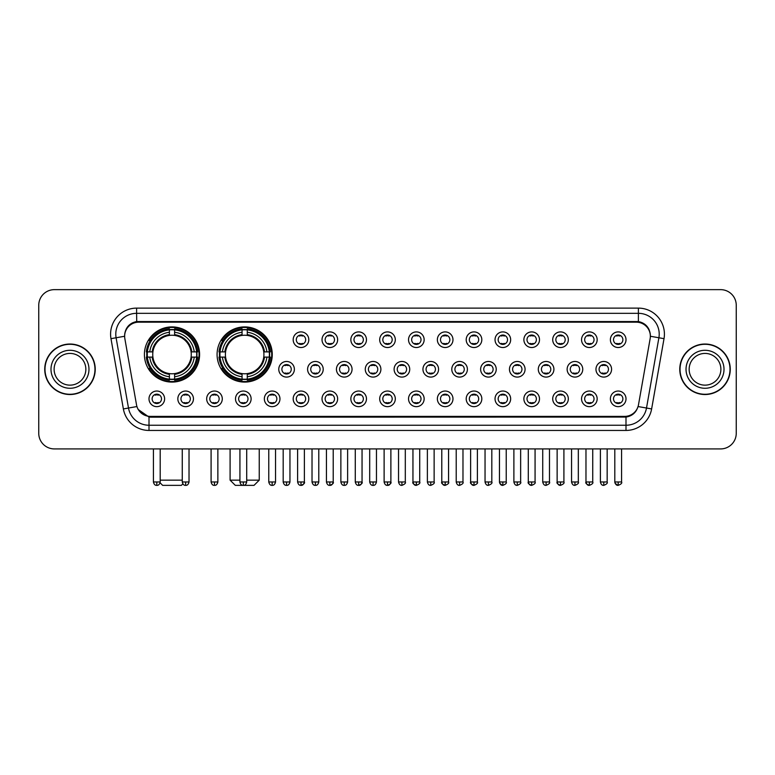 <?xml version="1.0" encoding="UTF-8"?>
<svg xmlns="http://www.w3.org/2000/svg" width="775" height="775" viewBox="0 0 775 775"><rect width="100%" height="100%" fill="white"/><g stroke="black" fill="none" stroke-linecap="round" stroke-linejoin="round"><path stroke-width="1.16" d="M217.078 354.495A27.59 27.59 0 0 0 244.667 382.085A27.59 27.59 0 0 0 272.257 354.495A27.59 27.59 0 0 0 244.667 326.914A27.59 27.59 0 0 0 217.078 354.495M144.412 354.495A27.59 27.59 0 0 0 172.002 382.085A27.59 27.59 0 0 0 199.592 354.495A27.59 27.59 0 0 0 172.002 326.914A27.59 27.59 0 0 0 144.412 354.495M193.45 398.844A7.808 7.808 0 0 1 185.642 406.652A7.808 7.808 0 0 1 177.833 398.844A7.808 7.808 0 0 1 185.642 391.036A7.808 7.808 0 0 1 193.45 398.844M180.953 398.844A4.689 4.689 0 0 0 185.642 403.533A4.689 4.689 0 0 0 190.33 398.844A4.689 4.689 0 0 0 185.642 394.165A4.689 4.689 0 0 0 180.953 398.844M222.289 398.844A7.808 7.808 0 0 1 214.481 406.652A7.808 7.808 0 0 1 206.673 398.844A7.808 7.808 0 0 1 214.481 391.036A7.808 7.808 0 0 1 222.289 398.844M209.792 398.844A4.689 4.689 0 0 0 214.481 403.533A4.689 4.689 0 0 0 219.16 398.844A4.689 4.689 0 0 0 214.481 394.165A4.689 4.689 0 0 0 209.792 398.844M251.119 398.844A7.808 7.808 0 0 1 243.311 406.652A7.808 7.808 0 0 1 235.503 398.844A7.808 7.808 0 0 1 243.311 391.036A7.808 7.808 0 0 1 251.119 398.844M238.632 398.844A4.689 4.689 0 0 0 243.311 403.533A4.689 4.689 0 0 0 248 398.844A4.689 4.689 0 0 0 243.311 394.165A4.689 4.689 0 0 0 238.632 398.844M279.959 398.844A7.808 7.808 0 0 1 272.151 406.652A7.808 7.808 0 0 1 264.343 398.844A7.808 7.808 0 0 1 272.151 391.036A7.808 7.808 0 0 1 279.959 398.844M267.472 398.844A4.689 4.689 0 0 0 272.151 403.533A4.689 4.689 0 0 0 276.84 398.844A4.689 4.689 0 0 0 272.151 394.165A4.689 4.689 0 0 0 267.472 398.844M308.799 398.844A7.808 7.808 0 0 1 300.991 406.652A7.808 7.808 0 0 1 293.183 398.844A7.808 7.808 0 0 1 300.991 391.036A7.808 7.808 0 0 1 308.799 398.844M296.302 398.844A4.689 4.689 0 0 0 300.991 403.533A4.689 4.689 0 0 0 305.67 398.844A4.689 4.689 0 0 0 300.991 394.165A4.689 4.689 0 0 0 296.302 398.844M337.638 398.844A7.808 7.808 0 0 1 329.83 406.652A7.808 7.808 0 0 1 322.022 398.844A7.808 7.808 0 0 1 329.83 391.036A7.808 7.808 0 0 1 337.638 398.844M325.142 398.844A4.689 4.689 0 0 0 329.83 403.533A4.689 4.689 0 0 0 334.509 398.844A4.689 4.689 0 0 0 329.83 394.165A4.689 4.689 0 0 0 325.142 398.844M366.468 398.844A7.808 7.808 0 0 1 358.66 406.652A7.808 7.808 0 0 1 350.852 398.844A7.808 7.808 0 0 1 358.66 391.036A7.808 7.808 0 0 1 366.468 398.844M353.981 398.844A4.689 4.689 0 0 0 358.66 403.533A4.689 4.689 0 0 0 363.349 398.844A4.689 4.689 0 0 0 358.66 394.165A4.689 4.689 0 0 0 353.981 398.844M395.308 398.844A7.808 7.808 0 0 1 387.5 406.652A7.808 7.808 0 0 1 379.692 398.844A7.808 7.808 0 0 1 387.5 391.036A7.808 7.808 0 0 1 395.308 398.844M382.811 398.844A4.689 4.689 0 0 0 387.5 403.533A4.689 4.689 0 0 0 392.189 398.844A4.689 4.689 0 0 0 387.5 394.165A4.689 4.689 0 0 0 382.811 398.844M424.148 398.844A7.808 7.808 0 0 1 416.34 406.652A7.808 7.808 0 0 1 408.532 398.844A7.808 7.808 0 0 1 416.34 391.036A7.808 7.808 0 0 1 424.148 398.844M411.651 398.844A4.689 4.689 0 0 0 416.34 403.533A4.689 4.689 0 0 0 421.019 398.844A4.689 4.689 0 0 0 416.34 394.165A4.689 4.689 0 0 0 411.651 398.844M452.978 398.844A7.808 7.808 0 0 1 445.17 406.652A7.808 7.808 0 0 1 437.362 398.844A7.808 7.808 0 0 1 445.17 391.036A7.808 7.808 0 0 1 452.978 398.844M440.491 398.844A4.689 4.689 0 0 0 445.17 403.533A4.689 4.689 0 0 0 449.858 398.844A4.689 4.689 0 0 0 445.17 394.165A4.689 4.689 0 0 0 440.491 398.844M481.817 398.844A7.808 7.808 0 0 1 474.009 406.652A7.808 7.808 0 0 1 466.201 398.844A7.808 7.808 0 0 1 474.009 391.036A7.808 7.808 0 0 1 481.817 398.844M469.33 398.844A4.689 4.689 0 0 0 474.009 403.533A4.689 4.689 0 0 0 478.698 398.844A4.689 4.689 0 0 0 474.009 394.165A4.689 4.689 0 0 0 469.33 398.844M510.657 398.844A7.808 7.808 0 0 1 502.849 406.652A7.808 7.808 0 0 1 495.041 398.844A7.808 7.808 0 0 1 502.849 391.036A7.808 7.808 0 0 1 510.657 398.844M498.16 398.844A4.689 4.689 0 0 0 502.849 403.533A4.689 4.689 0 0 0 507.528 398.844A4.689 4.689 0 0 0 502.849 394.165A4.689 4.689 0 0 0 498.16 398.844M539.497 398.844A7.808 7.808 0 0 1 531.689 406.652A7.808 7.808 0 0 1 523.881 398.844A7.808 7.808 0 0 1 531.689 391.036A7.808 7.808 0 0 1 539.497 398.844M527 398.844A4.689 4.689 0 0 0 531.689 403.533A4.689 4.689 0 0 0 536.368 398.844A4.689 4.689 0 0 0 531.689 394.165A4.689 4.689 0 0 0 527 398.844M568.327 398.844A7.808 7.808 0 0 1 560.519 406.652A7.808 7.808 0 0 1 552.711 398.844A7.808 7.808 0 0 1 560.519 391.036A7.808 7.808 0 0 1 568.327 398.844M555.84 398.844A4.689 4.689 0 0 0 560.519 403.533A4.689 4.689 0 0 0 565.208 398.844A4.689 4.689 0 0 0 560.519 394.165A4.689 4.689 0 0 0 555.84 398.844M597.167 398.844A7.808 7.808 0 0 1 589.358 406.652A7.808 7.808 0 0 1 581.55 398.844A7.808 7.808 0 0 1 589.358 391.036A7.808 7.808 0 0 1 597.167 398.844M584.67 398.844A4.689 4.689 0 0 0 589.358 403.533A4.689 4.689 0 0 0 594.047 398.844A4.689 4.689 0 0 0 589.358 394.165A4.689 4.689 0 0 0 584.67 398.844M626.006 398.844A7.808 7.808 0 0 1 618.198 406.652A7.808 7.808 0 0 1 610.39 398.844A7.808 7.808 0 0 1 618.198 391.036A7.808 7.808 0 0 1 626.006 398.844M613.509 398.844A4.689 4.689 0 0 0 618.198 403.533A4.689 4.689 0 0 0 622.877 398.844A4.689 4.689 0 0 0 618.198 394.165A4.689 4.689 0 0 0 613.509 398.844M164.61 398.844A7.808 7.808 0 0 1 156.802 406.652A7.808 7.808 0 0 1 148.994 398.844A7.808 7.808 0 0 1 156.802 391.036A7.808 7.808 0 0 1 164.61 398.844M152.123 398.844A4.689 4.689 0 0 0 156.802 403.533A4.689 4.689 0 0 0 161.491 398.844A4.689 4.689 0 0 0 156.802 394.165A4.689 4.689 0 0 0 152.123 398.844M294.374 369.278A7.808 7.808 0 0 1 286.566 377.086A7.808 7.808 0 0 1 278.767 369.278A7.808 7.808 0 0 1 286.566 361.47A7.808 7.808 0 0 1 294.374 369.278M281.887 369.278A4.689 4.689 0 0 0 286.566 373.967A4.689 4.689 0 0 0 291.255 369.278A4.689 4.689 0 0 0 286.566 364.599A4.689 4.689 0 0 0 281.887 369.278M323.214 369.278A7.808 7.808 0 0 1 315.406 377.086A7.808 7.808 0 0 1 307.597 369.278A7.808 7.808 0 0 1 315.406 361.47A7.808 7.808 0 0 1 323.214 369.278M310.727 369.278A4.689 4.689 0 0 0 315.406 373.967A4.689 4.689 0 0 0 320.094 369.278A4.689 4.689 0 0 0 315.406 364.599A4.689 4.689 0 0 0 310.727 369.278M352.053 369.278A7.808 7.808 0 0 1 344.245 377.086A7.808 7.808 0 0 1 336.437 369.278A7.808 7.808 0 0 1 344.245 361.47A7.808 7.808 0 0 1 352.053 369.278M339.557 369.278A4.689 4.689 0 0 0 344.245 373.967A4.689 4.689 0 0 0 348.934 369.278A4.689 4.689 0 0 0 344.245 364.599A4.689 4.689 0 0 0 339.557 369.278M380.893 369.278A7.808 7.808 0 0 1 373.085 377.086A7.808 7.808 0 0 1 365.277 369.278A7.808 7.808 0 0 1 373.085 361.47A7.808 7.808 0 0 1 380.893 369.278M368.396 369.278A4.689 4.689 0 0 0 373.085 373.967A4.689 4.689 0 0 0 377.764 369.278A4.689 4.689 0 0 0 373.085 364.599A4.689 4.689 0 0 0 368.396 369.278M409.723 369.278A7.808 7.808 0 0 1 401.915 377.086A7.808 7.808 0 0 1 394.107 369.278A7.808 7.808 0 0 1 401.915 361.47A7.808 7.808 0 0 1 409.723 369.278M397.236 369.278A4.689 4.689 0 0 0 401.915 373.967A4.689 4.689 0 0 0 406.604 369.278A4.689 4.689 0 0 0 401.915 364.599A4.689 4.689 0 0 0 397.236 369.278M438.563 369.278A7.808 7.808 0 0 1 430.755 377.086A7.808 7.808 0 0 1 422.947 369.278A7.808 7.808 0 0 1 430.755 361.47A7.808 7.808 0 0 1 438.563 369.278M426.066 369.278A4.689 4.689 0 0 0 430.755 373.967A4.689 4.689 0 0 0 435.443 369.278A4.689 4.689 0 0 0 430.755 364.599A4.689 4.689 0 0 0 426.066 369.278M467.403 369.278A7.808 7.808 0 0 1 459.594 377.086A7.808 7.808 0 0 1 451.786 369.278A7.808 7.808 0 0 1 459.594 361.47A7.808 7.808 0 0 1 467.403 369.278M454.906 369.278A4.689 4.689 0 0 0 459.594 373.967A4.689 4.689 0 0 0 464.273 369.278A4.689 4.689 0 0 0 459.594 364.599A4.689 4.689 0 0 0 454.906 369.278M496.233 369.278A7.808 7.808 0 0 1 488.434 377.086A7.808 7.808 0 0 1 480.626 369.278A7.808 7.808 0 0 1 488.434 361.47A7.808 7.808 0 0 1 496.233 369.278M483.745 369.278A4.689 4.689 0 0 0 488.434 373.967A4.689 4.689 0 0 0 493.113 369.278A4.689 4.689 0 0 0 488.434 364.599A4.689 4.689 0 0 0 483.745 369.278M525.072 369.278A7.808 7.808 0 0 1 517.264 377.086A7.808 7.808 0 0 1 509.456 369.278A7.808 7.808 0 0 1 517.264 361.47A7.808 7.808 0 0 1 525.072 369.278M512.585 369.278A4.689 4.689 0 0 0 517.264 373.967A4.689 4.689 0 0 0 521.953 369.278A4.689 4.689 0 0 0 517.264 364.599A4.689 4.689 0 0 0 512.585 369.278M553.912 369.278A7.808 7.808 0 0 1 546.104 377.086A7.808 7.808 0 0 1 538.296 369.278A7.808 7.808 0 0 1 546.104 361.47A7.808 7.808 0 0 1 553.912 369.278M541.415 369.278A4.689 4.689 0 0 0 546.104 373.967A4.689 4.689 0 0 0 550.792 369.278A4.689 4.689 0 0 0 546.104 364.599A4.689 4.689 0 0 0 541.415 369.278M582.752 369.278A7.808 7.808 0 0 1 574.943 377.086A7.808 7.808 0 0 1 567.135 369.278A7.808 7.808 0 0 1 574.943 361.47A7.808 7.808 0 0 1 582.752 369.278M570.255 369.278A4.689 4.689 0 0 0 574.943 373.967A4.689 4.689 0 0 0 579.623 369.278A4.689 4.689 0 0 0 574.943 364.599A4.689 4.689 0 0 0 570.255 369.278M611.582 369.278A7.808 7.808 0 0 1 603.773 377.086A7.808 7.808 0 0 1 595.965 369.278A7.808 7.808 0 0 1 603.773 361.47A7.808 7.808 0 0 1 611.582 369.278M599.094 369.278A4.689 4.689 0 0 0 603.773 373.967A4.689 4.689 0 0 0 608.462 369.278A4.689 4.689 0 0 0 603.773 364.599A4.689 4.689 0 0 0 599.094 369.278M308.799 339.712A7.808 7.808 0 0 1 300.991 347.52A7.808 7.808 0 0 1 293.183 339.712A7.808 7.808 0 0 1 300.991 331.903A7.808 7.808 0 0 1 308.799 339.712M296.302 339.712A4.689 4.689 0 0 0 300.991 344.4A4.689 4.689 0 0 0 305.67 339.712A4.689 4.689 0 0 0 300.991 335.032A4.689 4.689 0 0 0 296.302 339.712M337.638 339.712A7.808 7.808 0 0 1 329.83 347.52A7.808 7.808 0 0 1 322.022 339.712A7.808 7.808 0 0 1 329.83 331.903A7.808 7.808 0 0 1 337.638 339.712M325.142 339.712A4.689 4.689 0 0 0 329.83 344.4A4.689 4.689 0 0 0 334.509 339.712A4.689 4.689 0 0 0 329.83 335.032A4.689 4.689 0 0 0 325.142 339.712M366.468 339.712A7.808 7.808 0 0 1 358.66 347.52A7.808 7.808 0 0 1 350.852 339.712A7.808 7.808 0 0 1 358.66 331.903A7.808 7.808 0 0 1 366.468 339.712M353.981 339.712A4.689 4.689 0 0 0 358.66 344.4A4.689 4.689 0 0 0 363.349 339.712A4.689 4.689 0 0 0 358.66 335.032A4.689 4.689 0 0 0 353.981 339.712M395.308 339.712A7.808 7.808 0 0 1 387.5 347.52A7.808 7.808 0 0 1 379.692 339.712A7.808 7.808 0 0 1 387.5 331.903A7.808 7.808 0 0 1 395.308 339.712M382.811 339.712A4.689 4.689 0 0 0 387.5 344.4A4.689 4.689 0 0 0 392.189 339.712A4.689 4.689 0 0 0 387.5 335.032A4.689 4.689 0 0 0 382.811 339.712M424.148 339.712A7.808 7.808 0 0 1 416.34 347.52A7.808 7.808 0 0 1 408.532 339.712A7.808 7.808 0 0 1 416.34 331.903A7.808 7.808 0 0 1 424.148 339.712M411.651 339.712A4.689 4.689 0 0 0 416.34 344.4A4.689 4.689 0 0 0 421.019 339.712A4.689 4.689 0 0 0 416.34 335.032A4.689 4.689 0 0 0 411.651 339.712M452.978 339.712A7.808 7.808 0 0 1 445.17 347.52A7.808 7.808 0 0 1 437.362 339.712A7.808 7.808 0 0 1 445.17 331.903A7.808 7.808 0 0 1 452.978 339.712M440.491 339.712A4.689 4.689 0 0 0 445.17 344.4A4.689 4.689 0 0 0 449.858 339.712A4.689 4.689 0 0 0 445.17 335.032A4.689 4.689 0 0 0 440.491 339.712M481.817 339.712A7.808 7.808 0 0 1 474.009 347.52A7.808 7.808 0 0 1 466.201 339.712A7.808 7.808 0 0 1 474.009 331.903A7.808 7.808 0 0 1 481.817 339.712M469.33 339.712A4.689 4.689 0 0 0 474.009 344.4A4.689 4.689 0 0 0 478.698 339.712A4.689 4.689 0 0 0 474.009 335.032A4.689 4.689 0 0 0 469.33 339.712M510.657 339.712A7.808 7.808 0 0 1 502.849 347.52A7.808 7.808 0 0 1 495.041 339.712A7.808 7.808 0 0 1 502.849 331.903A7.808 7.808 0 0 1 510.657 339.712M498.16 339.712A4.689 4.689 0 0 0 502.849 344.4A4.689 4.689 0 0 0 507.528 339.712A4.689 4.689 0 0 0 502.849 335.032A4.689 4.689 0 0 0 498.16 339.712M539.497 339.712A7.808 7.808 0 0 1 531.689 347.52A7.808 7.808 0 0 1 523.881 339.712A7.808 7.808 0 0 1 531.689 331.903A7.808 7.808 0 0 1 539.497 339.712M527 339.712A4.689 4.689 0 0 0 531.689 344.4A4.689 4.689 0 0 0 536.368 339.712A4.689 4.689 0 0 0 531.689 335.032A4.689 4.689 0 0 0 527 339.712M568.327 339.712A7.808 7.808 0 0 1 560.519 347.52A7.808 7.808 0 0 1 552.711 339.712A7.808 7.808 0 0 1 560.519 331.903A7.808 7.808 0 0 1 568.327 339.712M555.84 339.712A4.689 4.689 0 0 0 560.519 344.4A4.689 4.689 0 0 0 565.208 339.712A4.689 4.689 0 0 0 560.519 335.032A4.689 4.689 0 0 0 555.84 339.712M597.167 339.712A7.808 7.808 0 0 1 589.358 347.52A7.808 7.808 0 0 1 581.55 339.712A7.808 7.808 0 0 1 589.358 331.903A7.808 7.808 0 0 1 597.167 339.712M584.67 339.712A4.689 4.689 0 0 0 589.358 344.4A4.689 4.689 0 0 0 594.047 339.712A4.689 4.689 0 0 0 589.358 335.032A4.689 4.689 0 0 0 584.67 339.712M626.006 339.712A7.808 7.808 0 0 1 618.198 347.52A7.808 7.808 0 0 1 610.39 339.712A7.808 7.808 0 0 1 618.198 331.903A7.808 7.808 0 0 1 626.006 339.712M613.509 339.712A4.689 4.689 0 0 0 618.198 344.4A4.689 4.689 0 0 0 622.877 339.712A4.689 4.689 0 0 0 618.198 335.032A4.689 4.689 0 0 0 613.509 339.712M124.852 338.665A14.057 14.057 0 0 1 138.686 322.177L636.314 322.177A14.057 14.057 0 0 1 650.148 338.665L638.493 404.773A14.057 14.057 0 0 1 624.65 416.388L150.35 416.388A14.057 14.057 0 0 1 136.507 404.773L124.852 338.665M146.892 357.101A25.246 25.246 0 0 1 146.892 351.898M219.557 357.101A25.246 25.246 0 0 1 219.557 351.898M44.737 369.278A25.246 25.246 0 0 0 69.983 394.523A25.246 25.246 0 0 0 95.228 369.278A25.246 25.246 0 0 0 69.983 344.032A25.246 25.246 0 0 0 44.737 369.278M679.772 369.278A25.246 25.246 0 0 0 705.018 394.523A25.246 25.246 0 0 0 730.263 369.278A25.246 25.246 0 0 0 705.018 344.032A25.246 25.246 0 0 0 679.772 369.278M124.698 334.151L124.659 336.253L124.698 334.151C125.782 327.224 129.754 323.03 136.603 321.548L638.397 321.548C645.236 323.02 649.208 327.215 650.303 334.151L650.341 336.253M136.603 308.121L638.397 308.121A26.03 26.03 0 0 1 664.02 338.665L651.63 408.938A26.03 26.03 0 0 1 625.997 430.445L149.003 430.445A26.03 26.03 0 0 1 123.37 408.938L110.98 338.665A26.03 26.03 0 0 1 136.603 308.121L136.603 313.323L638.397 313.323A20.818 20.818 0 0 1 658.895 337.764L646.505 408.028A20.818 20.818 0 0 1 625.997 425.243L149.003 425.243A20.818 20.818 0 0 1 128.495 408.028L116.105 337.764A20.818 20.818 0 0 1 136.603 313.323L136.72 321.528M128.447 325.82L132.186 322.991M132.312 322.923L135.945 321.664M625.997 430.445L625.997 417.076C632.187 416.049 636.188 412.532 638.009 406.536C636.197 412.532 632.197 416.039 625.997 417.076L150.621 417.173L149.003 417.076L138.037 409.365M648.908 329.21L650.303 334.151M736.25 305.253A15.616 15.616 0 0 0 720.634 289.647L54.366 289.647A15.616 15.616 0 0 0 38.75 305.253L38.75 433.302A15.616 15.616 0 0 0 54.366 448.919L720.634 448.919A15.616 15.616 0 0 0 736.25 433.302L736.25 305.253L736.25 433.302M638.067 406.546L646.505 408.028L658.895 337.764L664.02 338.665M38.75 305.253L38.75 433.302M720.634 289.647L54.366 289.647M54.366 448.919L720.634 448.919M85.851 369.278A15.868 15.868 0 0 0 69.983 353.419A15.868 15.868 0 0 0 54.114 369.278A15.868 15.868 0 0 0 69.983 385.146A15.868 15.868 0 0 0 85.851 369.278A15.868 15.868 0 0 1 69.983 385.146A15.868 15.868 0 0 1 54.114 369.278M94.967 369.278A24.984 24.984 0 0 0 69.983 344.294A24.984 24.984 0 0 0 44.998 369.278A24.984 24.984 0 0 0 69.983 394.272A24.984 24.984 0 0 0 94.967 369.278M720.886 369.278A15.868 15.868 0 0 0 705.018 353.419A15.868 15.868 0 0 0 689.149 369.278A15.868 15.868 0 0 0 705.018 385.146A15.868 15.868 0 0 0 720.886 369.278A15.868 15.868 0 0 1 705.018 385.146A15.868 15.868 0 0 1 689.149 369.278M730.002 369.278A24.984 24.984 0 0 0 705.018 344.294A24.984 24.984 0 0 0 680.033 369.278A24.984 24.984 0 0 0 705.018 394.272A24.984 24.984 0 0 0 730.002 369.278M182.852 483.881L181.369 485.353L162.634 485.353L160.086 482.806M160.193 480.151L182.261 480.151M191.086 357.101A19.259 19.259 0 0 0 174.608 335.42L174.608 334.645L174.608 335.42A19.259 19.259 0 0 0 152.917 357.101A19.259 19.259 0 0 0 191.086 357.101L191.851 357.101L191.086 357.101A19.259 19.259 0 0 1 174.608 373.579L174.608 376.728A22.378 22.378 0 0 0 194.234 357.101L197.693 357.101A25.817 25.817 0 0 1 174.608 380.186L174.608 379.14A24.781 24.781 0 0 0 196.647 357.101M147.415 357.101A24.723 24.723 0 0 1 147.415 351.898M174.608 329.908A24.723 24.723 0 0 0 169.405 329.908M196.588 351.898A24.723 24.723 0 0 1 196.588 357.101M197.693 351.898A25.817 25.817 0 0 0 174.608 328.813L174.608 329.859A24.781 24.781 0 0 1 196.647 351.898L197.693 351.898M146.32 357.101A25.817 25.817 0 0 0 169.405 380.186L169.405 379.14A24.781 24.781 0 0 1 147.366 357.101L146.32 357.101M196.647 351.898L194.234 351.898A22.378 22.378 0 0 0 174.608 332.272L174.608 329.859M174.608 379.14L174.608 376.728M147.366 357.101L149.769 357.101A22.378 22.378 0 0 0 169.405 376.728L169.405 379.14M174.608 332.272L174.608 334.645A20.024 20.024 0 0 1 191.851 351.898L194.234 351.898M194.234 357.101L191.851 357.101A20.024 20.024 0 0 1 174.608 374.354M169.405 376.728L169.405 373.579A19.259 19.259 0 0 1 152.917 357.101L149.769 357.101M191.086 351.898L191.851 351.898M174.608 379.082A24.723 24.723 0 0 1 169.405 379.082M169.405 328.813A25.817 25.817 0 0 0 146.32 351.898L147.366 351.898A24.781 24.781 0 0 1 169.405 329.859L169.405 328.813M169.405 329.859L169.405 332.272A22.378 22.378 0 0 0 149.769 351.898L147.366 351.898M169.405 335.42L169.405 332.272M149.769 351.898L152.152 351.898A20.024 20.024 0 0 1 169.405 334.645M169.405 373.579L169.405 374.354A20.024 20.024 0 0 1 152.152 357.101M150.35 340.448L148.868 340.448A27.067 27.067 0 0 1 199.068 354.495A27.067 27.067 0 0 1 148.868 368.551L150.35 368.551M246.702 480.151L259.247 480.151L254.035 485.353L235.3 485.353L230.097 480.151L239.93 480.151M263.752 357.101A19.259 19.259 0 0 0 247.273 335.42L247.273 334.645L247.273 335.42A19.259 19.259 0 0 0 225.583 357.101A19.259 19.259 0 0 0 263.752 357.101L264.517 357.101L263.752 357.101A19.259 19.259 0 0 1 247.273 373.579L247.273 376.728A22.378 22.378 0 0 0 266.9 357.101L270.359 357.101A25.817 25.817 0 0 1 247.273 380.186L247.273 379.14A24.781 24.781 0 0 0 269.312 357.101M220.081 357.101A24.723 24.723 0 0 1 220.081 351.898M247.273 329.908A24.723 24.723 0 0 0 242.062 329.908M269.254 351.898A24.723 24.723 0 0 1 269.254 357.101M270.359 351.898A25.817 25.817 0 0 0 247.273 328.813L247.273 329.859A24.781 24.781 0 0 1 269.312 351.898L270.359 351.898M218.986 357.101A25.817 25.817 0 0 0 242.062 380.186L242.062 379.14A24.781 24.781 0 0 1 220.032 357.101L218.986 357.101M269.312 351.898L266.9 351.898A22.378 22.378 0 0 0 247.273 332.272L247.273 329.859M247.273 379.14L247.273 376.728M220.032 357.101L222.435 357.101A22.378 22.378 0 0 0 242.062 376.728L242.062 379.14M247.273 332.272L247.273 334.645A20.024 20.024 0 0 1 264.517 351.898L266.9 351.898M266.9 357.101L264.517 357.101A20.024 20.024 0 0 1 247.273 374.354M242.062 376.728L242.062 373.579A19.259 19.259 0 0 1 225.583 357.101L222.435 357.101M263.752 351.898L264.517 351.898M247.273 379.082A24.723 24.723 0 0 1 242.062 379.082M242.062 328.813A25.817 25.817 0 0 0 218.986 351.898L220.032 351.898A24.781 24.781 0 0 1 242.062 329.859L242.062 328.813M242.062 329.859L242.062 332.272A22.378 22.378 0 0 0 222.435 351.898L220.032 351.898M242.062 335.42L242.062 332.272M222.435 351.898L224.818 351.898A20.024 20.024 0 0 1 242.062 334.645M242.062 373.579L242.062 374.354A20.024 20.024 0 0 1 224.818 357.101M223.016 340.448L221.534 340.448A27.067 27.067 0 0 1 271.734 354.495A27.067 27.067 0 0 1 221.534 368.551L223.016 368.551M299.431 344.129L299.431 343.393A3.991 3.991 0 0 0 302.55 343.393L302.55 344.129M302.55 335.304L302.55 336.04A3.991 3.991 0 0 0 299.431 336.04L299.431 335.304M328.261 344.129L328.261 343.393A3.991 3.991 0 0 0 331.39 343.393L331.39 344.129M331.39 335.304L331.39 336.04A3.991 3.991 0 0 0 328.261 336.04L328.261 335.304M357.101 344.129L357.101 343.393A3.991 3.991 0 0 0 360.22 343.393L360.22 344.129M360.22 335.304L360.22 336.04A3.991 3.991 0 0 0 357.101 336.04L357.101 335.304M385.94 344.129L385.94 343.393A3.991 3.991 0 0 0 389.06 343.393L389.06 344.129M389.06 335.304L389.06 336.04A3.991 3.991 0 0 0 385.94 336.04L385.94 335.304M414.78 344.129L414.78 343.393A3.991 3.991 0 0 0 417.899 343.393L417.899 344.129M417.899 335.304L417.899 336.04A3.991 3.991 0 0 0 414.78 336.04L414.78 335.304M443.61 344.129L443.61 343.393A3.991 3.991 0 0 0 446.739 343.393L446.739 344.129M446.739 335.304L446.739 336.04A3.991 3.991 0 0 0 443.61 336.04L443.61 335.304M472.45 344.129L472.45 343.393A3.991 3.991 0 0 0 475.569 343.393L475.569 344.129M475.569 335.304L475.569 336.04A3.991 3.991 0 0 0 472.45 336.04L472.45 335.304M501.289 344.129L501.289 343.393A3.991 3.991 0 0 0 504.409 343.393L504.409 344.129M504.409 335.304L504.409 336.04A3.991 3.991 0 0 0 501.289 336.04L501.289 335.304M530.119 344.129L530.119 343.393A3.991 3.991 0 0 0 533.248 343.393L533.248 344.129M533.248 335.304L533.248 336.04A3.991 3.991 0 0 0 530.119 336.04L530.119 335.304M558.959 344.129L558.959 343.393A3.991 3.991 0 0 0 562.078 343.393L562.078 344.129M562.078 335.304L562.078 336.04A3.991 3.991 0 0 0 558.959 336.04L558.959 335.304M587.799 344.129L587.799 343.393A3.991 3.991 0 0 0 590.918 343.393L590.918 344.129M590.918 335.304L590.918 336.04A3.991 3.991 0 0 0 587.799 336.04L587.799 335.304M616.638 344.129L616.638 343.393A3.991 3.991 0 0 0 619.758 343.393L619.758 344.129M619.758 335.304L619.758 336.04A3.991 3.991 0 0 0 616.638 336.04L616.638 335.304M285.006 373.695L285.006 372.959A3.991 3.991 0 0 0 288.135 372.959L288.135 373.695M288.135 364.86L288.135 365.606A3.991 3.991 0 0 0 285.006 365.606L285.006 364.86M313.846 373.695L313.846 372.959A3.991 3.991 0 0 0 316.965 372.959L316.965 373.695M316.965 364.86L316.965 365.606A3.991 3.991 0 0 0 313.846 365.606L313.846 364.86M342.686 373.695L342.686 372.959A3.991 3.991 0 0 0 345.805 372.959L345.805 373.695M345.805 364.86L345.805 365.606A3.991 3.991 0 0 0 342.686 365.606L342.686 364.86M371.516 373.695L371.516 372.959A3.991 3.991 0 0 0 374.645 372.959L374.645 373.695M374.645 364.86L374.645 365.606A3.991 3.991 0 0 0 371.516 365.606L371.516 364.86M400.355 373.695L400.355 372.959A3.991 3.991 0 0 0 403.484 372.959L403.484 373.695M403.484 364.86L403.484 365.606A3.991 3.991 0 0 0 400.355 365.606L400.355 364.86M429.195 373.695L429.195 372.959A3.991 3.991 0 0 0 432.314 372.959L432.314 373.695M432.314 364.86L432.314 365.606A3.991 3.991 0 0 0 429.195 365.606L429.195 364.86M458.035 373.695L458.035 372.959A3.991 3.991 0 0 0 461.154 372.959L461.154 373.695M461.154 364.86L461.154 365.606A3.991 3.991 0 0 0 458.035 365.606L458.035 364.86M486.865 373.695L486.865 372.959A3.991 3.991 0 0 0 489.994 372.959L489.994 373.695M489.994 364.86L489.994 365.606A3.991 3.991 0 0 0 486.865 365.606L486.865 364.86M515.704 373.695L515.704 372.959A3.991 3.991 0 0 0 518.824 372.959L518.824 373.695M518.824 364.86L518.824 365.606A3.991 3.991 0 0 0 515.704 365.606L515.704 364.86M544.544 373.695L544.544 372.959A3.991 3.991 0 0 0 547.663 372.959L547.663 373.695M547.663 364.86L547.663 365.606A3.991 3.991 0 0 0 544.544 365.606L544.544 364.86M573.374 373.695L573.374 372.959A3.991 3.991 0 0 0 576.503 372.959L576.503 373.695M576.503 364.86L576.503 365.606A3.991 3.991 0 0 0 573.374 365.606L573.374 364.86M602.214 373.695L602.214 372.959A3.991 3.991 0 0 0 605.343 372.959L605.343 373.695M605.343 364.86L605.343 365.606A3.991 3.991 0 0 0 602.214 365.606L602.214 364.86M155.242 403.262L155.242 402.525A3.991 3.991 0 0 0 158.362 402.525L158.362 403.262M158.362 394.427L158.362 395.173A3.991 3.991 0 0 0 155.242 395.173L155.242 394.427M184.082 403.262L184.082 402.525A3.991 3.991 0 0 0 187.201 402.525L187.201 403.262M187.201 394.427L187.201 395.173A3.991 3.991 0 0 0 184.082 395.173L184.082 394.427M212.922 403.262L212.922 402.525A3.991 3.991 0 0 0 216.041 402.525L216.041 403.262M216.041 394.427L216.041 395.173A3.991 3.991 0 0 0 212.922 395.173L212.922 394.427M241.752 403.262L241.752 402.525A3.991 3.991 0 0 0 244.881 402.525L244.881 403.262M244.881 394.427L244.881 395.173A3.991 3.991 0 0 0 241.752 395.173L241.752 394.427M270.591 403.262L270.591 402.525A3.991 3.991 0 0 0 273.711 402.525L273.711 403.262M273.711 394.427L273.711 395.173A3.991 3.991 0 0 0 270.591 395.173L270.591 394.427M299.431 403.262L299.431 402.525A3.991 3.991 0 0 0 302.55 402.525L302.55 403.262M302.55 394.427L302.55 395.173A3.991 3.991 0 0 0 299.431 395.173L299.431 394.427M328.261 403.262L328.261 402.525A3.991 3.991 0 0 0 331.39 402.525L331.39 403.262M331.39 394.427L331.39 395.173A3.991 3.991 0 0 0 328.261 395.173L328.261 394.427M357.101 403.262L357.101 402.525A3.991 3.991 0 0 0 360.22 402.525L360.22 403.262M360.22 394.427L360.22 395.173A3.991 3.991 0 0 0 357.101 395.173L357.101 394.427M385.94 403.262L385.94 402.525A3.991 3.991 0 0 0 389.06 402.525L389.06 403.262M389.06 394.427L389.06 395.173A3.991 3.991 0 0 0 385.94 395.173L385.94 394.427M414.78 403.262L414.78 402.525A3.991 3.991 0 0 0 417.899 402.525L417.899 403.262M417.899 394.427L417.899 395.173A3.991 3.991 0 0 0 414.78 395.173L414.78 394.427M443.61 403.262L443.61 402.525A3.991 3.991 0 0 0 446.739 402.525L446.739 403.262M446.739 394.427L446.739 395.173A3.991 3.991 0 0 0 443.61 395.173L443.61 394.427M472.45 403.262L472.45 402.525A3.991 3.991 0 0 0 475.569 402.525L475.569 403.262M475.569 394.427L475.569 395.173A3.991 3.991 0 0 0 472.45 395.173L472.45 394.427M501.289 403.262L501.289 402.525A3.991 3.991 0 0 0 504.409 402.525L504.409 403.262M504.409 394.427L504.409 395.173A3.991 3.991 0 0 0 501.289 395.173L501.289 394.427M530.119 403.262L530.119 402.525A3.991 3.991 0 0 0 533.248 402.525L533.248 403.262M533.248 394.427L533.248 395.173A3.991 3.991 0 0 0 530.119 395.173L530.119 394.427M558.959 403.262L558.959 402.525A3.991 3.991 0 0 0 562.078 402.525L562.078 403.262M562.078 394.427L562.078 395.173A3.991 3.991 0 0 0 558.959 395.173L558.959 394.427M587.799 403.262L587.799 402.525A3.991 3.991 0 0 0 590.918 402.525L590.918 403.262M590.918 394.427L590.918 395.173A3.991 3.991 0 0 0 587.799 395.173L587.799 394.427M616.638 403.262L616.638 402.525A3.991 3.991 0 0 0 619.758 402.525L619.758 403.262M619.758 394.427L619.758 395.173A3.991 3.991 0 0 0 616.638 395.173L616.638 394.427M638.397 308.121L638.397 321.548M110.98 338.665L116.105 337.764A20.818 20.818 0 0 1 115.785 334.151M116.105 337.764L124.639 336.253M149.003 430.445L149.003 417.076M123.37 408.938L136.933 406.546M650.361 336.253L658.895 337.764M646.505 408.028L651.63 408.938M88.97 369.278A18.988 18.988 0 0 0 69.983 350.29A18.988 18.988 0 0 0 50.995 369.278A18.988 18.988 0 0 0 69.983 388.275A18.988 18.988 0 0 0 88.97 369.278M724.005 369.278A18.988 18.988 0 0 0 705.018 350.29A18.988 18.988 0 0 0 686.03 369.278A18.988 18.988 0 0 0 705.018 388.275A18.988 18.988 0 0 0 724.005 369.278M169.405 379.324A24.955 24.955 0 0 0 174.608 379.324M196.821 357.101A24.955 24.955 0 0 0 196.821 351.898M174.608 329.675A24.955 24.955 0 0 0 169.405 329.675M242.062 379.324A24.955 24.955 0 0 0 247.273 379.324M269.487 357.101A24.955 24.955 0 0 0 269.487 351.898M247.273 329.675A24.955 24.955 0 0 0 242.062 329.675M286.566 481.972L283.185 481.972C283.776 484.385 284.909 485.518 286.566 485.353L286.566 481.972L289.957 481.972L289.957 448.919M315.406 481.972L312.025 481.972C312.616 484.385 313.739 485.518 315.406 485.353L315.406 481.972L318.787 481.972L318.787 448.919M344.245 481.972L340.864 481.972C341.455 484.385 342.579 485.518 344.245 485.353L344.245 481.972L347.626 481.972L347.626 448.919M373.085 481.972L369.694 481.972C370.285 484.385 371.419 485.518 373.085 485.353L373.085 481.972L376.466 481.972L376.466 448.919M401.915 481.972L398.534 481.972C399.125 484.385 400.249 485.518 401.915 485.353L401.915 481.972L405.306 481.972L405.306 448.919M430.755 481.972L427.374 481.972C427.965 484.385 429.088 485.518 430.755 485.353L430.755 481.972L434.136 481.972L434.136 448.919M459.594 481.972L456.213 481.972C456.795 484.385 457.928 485.518 459.594 485.353L459.594 481.972L462.975 481.972L462.975 448.919M488.434 481.972L485.043 481.972C485.634 484.385 486.768 485.518 488.434 485.353L488.434 481.972L491.815 481.972L491.815 448.919M517.264 481.972L513.883 481.972C514.474 484.385 515.598 485.518 517.264 485.353L517.264 481.972L520.645 481.972L520.645 448.919M546.104 481.972L542.723 481.972C543.314 484.385 544.438 485.518 546.104 485.353L546.104 481.972L549.485 481.972L549.485 448.919M574.943 481.972L571.553 481.972C572.144 484.385 573.277 485.518 574.943 485.353L574.943 481.972L578.324 481.972L578.324 448.919M603.773 481.972L600.393 481.972C600.983 484.385 602.107 485.518 603.773 485.353L603.773 481.972L607.164 481.972L607.164 448.919M156.802 481.972L153.421 481.972C154.012 484.385 155.136 485.518 156.802 485.353L156.802 481.972L160.193 481.972L160.193 448.919M185.642 481.972L182.261 481.972C182.852 484.385 183.975 485.518 185.642 485.353L185.642 481.972L189.023 481.972L189.023 448.919M214.481 481.972L211.091 481.972C211.682 484.385 212.815 485.518 214.481 485.353L214.481 481.972L217.862 481.972L217.862 448.919M243.311 481.972L239.93 481.972C240.521 484.385 241.655 485.518 243.311 485.353L243.311 481.972L246.702 481.972L246.702 448.919M272.151 481.972L268.77 481.972C269.361 484.385 270.485 485.518 272.151 485.353L272.151 481.972L275.532 481.972L275.532 448.919M300.991 481.972L297.61 481.972C298.201 484.385 299.324 485.518 300.991 485.353L300.991 481.972L304.372 481.972C305.059 483.058 303.936 484.181 300.991 485.353C302.657 485.518 303.781 484.385 304.372 481.972L304.372 448.919M329.83 481.972L326.44 481.972C327.031 484.385 328.164 485.518 329.83 485.353L329.83 481.972L333.211 481.972C333.899 483.058 332.766 484.181 329.83 485.353C331.487 485.518 332.62 484.385 333.211 481.972L333.211 448.919M358.66 481.972L355.279 481.972C355.87 484.385 356.994 485.518 358.66 485.353L358.66 481.972L362.051 481.972C362.729 483.058 361.605 484.181 358.66 485.353C360.327 485.518 361.46 484.385 362.051 481.972L362.051 448.919M387.5 481.972L384.119 481.972L384.119 448.919L384.119 481.972C384.71 484.385 385.834 485.518 387.5 485.353L387.5 481.972L390.881 481.972C391.569 483.058 390.445 484.181 387.5 485.353C389.166 485.518 390.29 484.385 390.881 481.972L390.881 448.919M416.34 481.972L412.949 481.972C412.271 483.058 413.395 484.181 416.34 485.353L416.34 481.972L419.721 481.972L419.721 448.919M445.17 481.972L441.789 481.972C441.101 483.058 442.234 484.181 445.17 485.353L445.17 481.972L448.56 481.972L448.56 448.919M474.009 481.972L470.628 481.972C469.941 483.058 471.064 484.181 474.009 485.353L474.009 481.972L477.39 481.972L477.39 448.919M499.468 448.919L499.468 481.972C500.059 484.385 501.183 485.518 502.849 485.353L502.849 481.972L499.468 481.972L499.497 482.476M502.849 485.353C505.794 484.181 506.918 483.058 506.23 481.972L506.23 448.919L506.23 481.972L502.849 481.972M531.689 481.972L528.298 481.972C527.61 483.058 528.744 484.181 531.689 485.353L531.689 481.972L535.07 481.972L535.07 448.919M560.519 481.972L557.138 481.972C556.45 483.058 557.583 484.181 560.519 485.353L560.519 481.972L563.909 481.972L563.909 448.919M589.358 481.972L585.977 481.972C585.29 483.058 586.413 484.181 589.358 485.353L589.358 481.972L592.739 481.972L592.739 448.919M614.808 448.919L614.808 481.972C615.398 484.385 616.532 485.518 618.198 485.353L618.198 481.972L614.808 481.972L614.846 482.476M621.579 448.919L621.579 481.972L618.198 481.972M259.247 448.919L259.247 480.151M230.097 448.919L230.097 480.151M412.949 481.972L412.949 448.919L412.949 481.972C413.54 484.385 414.673 485.518 416.34 485.353C419.275 484.181 420.408 483.058 419.721 481.972M441.789 481.972L441.789 448.919L441.789 481.972C442.38 484.385 443.513 485.518 445.17 485.353C448.115 484.181 449.248 483.058 448.56 481.972M499.701 483.213L502.345 485.324M585.977 481.972L585.977 448.919L585.977 481.972C586.568 484.385 587.692 485.518 589.358 485.353C592.303 484.181 593.427 483.058 592.739 481.972M615.05 483.213L617.694 485.324M283.185 481.972L283.185 448.919M289.957 481.972C289.366 484.385 288.232 485.518 286.566 485.353M312.025 481.972L312.025 448.919M318.787 481.972C318.205 484.385 317.072 485.518 315.406 485.353M340.864 481.972L340.864 448.919M347.626 481.972C347.035 484.385 345.912 485.518 344.245 485.353M369.694 481.972L369.694 448.919M376.466 481.972C375.875 484.385 374.751 485.518 373.085 485.353M398.534 481.972L398.534 448.919M405.306 481.972C405.984 483.058 404.86 484.181 401.915 485.353M427.374 481.972L427.374 448.919M434.136 481.972C434.823 483.058 433.7 484.181 430.755 485.353M456.213 481.972L456.213 448.919M462.975 481.972C463.663 483.058 462.53 484.181 459.594 485.353M485.043 481.972L485.043 448.919M491.815 481.972C492.503 483.058 491.369 484.181 488.434 485.353M513.883 481.972L513.883 448.919M520.645 481.972C521.333 483.058 520.209 484.181 517.264 485.353M542.723 481.972L542.723 448.919M549.485 481.972C550.173 483.058 549.049 484.181 546.104 485.353M571.553 481.972L571.553 448.919M578.324 481.972C579.012 483.058 577.879 484.181 574.943 485.353M600.393 481.972L600.393 448.919M607.164 481.972C607.842 483.058 606.718 484.181 603.773 485.353M153.421 481.972L153.421 448.919M160.193 481.972C159.602 484.385 158.468 485.518 156.802 485.353M182.261 481.972L182.261 448.919M189.023 481.972C188.432 484.385 187.308 485.518 185.642 485.353M211.091 481.972L211.091 448.919M217.862 481.972C217.271 484.385 216.148 485.518 214.481 485.353M239.93 481.972L239.93 448.919M246.702 481.972C246.111 484.385 244.977 485.518 243.311 485.353M268.77 481.972L268.77 448.919M275.532 481.972C274.941 484.385 273.817 485.518 272.151 485.353M297.61 481.972L297.61 448.919M326.44 481.972L326.44 448.919M355.279 481.972L355.279 448.919M470.628 448.919L470.628 481.972C471.219 484.385 472.343 485.518 474.009 485.353C476.954 484.181 478.078 483.058 477.39 481.972M528.298 448.919L528.298 481.972C528.889 484.385 530.023 485.518 531.689 485.353C534.624 484.181 535.757 483.058 535.07 481.972M557.138 448.919L557.138 481.972C557.729 484.385 558.852 485.518 560.519 485.353C563.464 484.181 564.587 483.058 563.909 481.972M621.579 481.972C622.267 483.058 621.133 484.181 618.198 485.353"/></g></svg>
